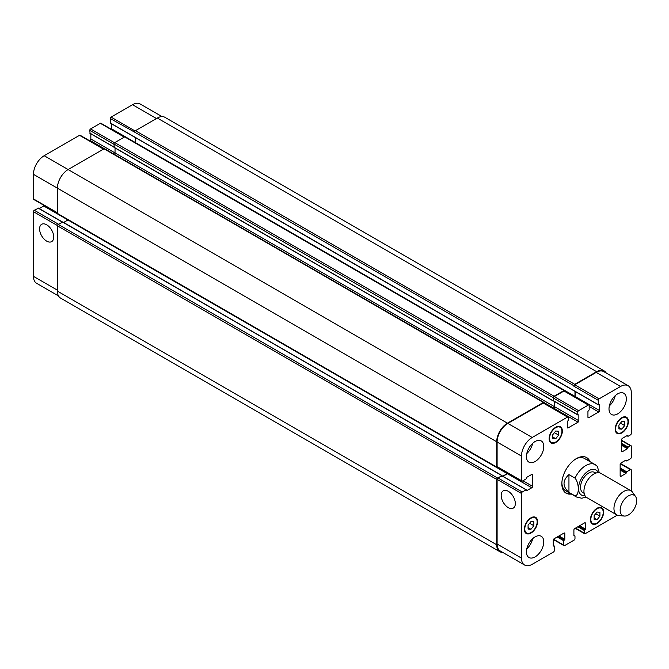 <?xml version="1.0" encoding="UTF-8"?>
<svg xmlns="http://www.w3.org/2000/svg" width="669" height="669" viewBox="0 0 669 669"><rect width="100%" height="100%" fill="white"/><g stroke="black" fill="none" stroke-linecap="round" stroke-linejoin="round"><path stroke-width="1" d="M568.951 474.589L575.064 478.118C579.396 483.603 579.396 495.428 575.064 495.905L568.951 492.376L568.951 474.589C562.403 480.518 562.403 486.447 568.951 492.376M599.357 472.774L597.233 466.293L595.142 464.629A18.682 10.788 120 0 0 585.793 465.557A18.682 10.788 120 0 0 575.064 478.118M585.977 457.236A20.555 11.866 -60 0 1 588.687 460.908M569.996 493.27A20.555 11.866 -60 0 1 565.464 492.76M571.318 494.031A20.555 11.866 -60 0 1 566.108 493.178A20.555 11.866 -60 0 1 562.955 476.704A20.555 11.866 -60 0 1 576.385 458.6A20.555 11.866 -60 0 1 586.663 457.579A20.555 11.866 -60 0 1 590.008 461.669M575.708 459.001A18.682 10.788 -60 0 1 584.405 458.432L595.142 464.629M575.064 495.905A18.682 10.788 120 0 0 576.452 496.992L565.723 490.795A18.682 10.788 -60 0 1 561.868 482.976M595.82 473.117L594.607 472.414A11.674 6.74 120 0 0 588.77 472.991A11.674 6.74 120 0 0 581.144 483.286A11.674 6.74 120 0 0 582.933 492.643L584.137 493.337M635.55 496.507L632.439 492.108A14.016 8.095 120 0 0 630.875 490.653L600.854 473.326A14.016 8.095 120 0 0 593.855 474.02A14.016 8.095 120 0 0 584.698 486.371A14.016 8.095 120 0 0 586.847 497.602L616.86 514.929A14.016 8.095 120 0 0 618.9 515.565L624.269 516.05A11.674 6.74 120 0 0 634.245 508.783A11.674 6.74 120 0 0 635.55 496.507A11.674 6.74 120 0 0 628.408 495.88A11.674 6.74 120 0 0 620.431 507.545A11.674 6.74 120 0 0 624.269 516.05M630.875 490.653A14.016 8.095 120 0 0 623.868 491.347A14.016 8.095 120 0 0 614.711 503.698A14.016 8.095 120 0 0 616.86 514.929M46.663 241.124A10.002 5.778 60 0 1 40.123 232.31A10.002 5.778 60 0 1 41.662 224.291A10.002 5.778 60 0 1 51.664 230.069A10.002 5.778 60 0 1 51.664 241.618A10.002 5.778 60 0 1 46.663 241.124M508.256 507.62A10.002 5.778 60 0 1 501.725 498.806A10.002 5.778 60 0 1 503.255 490.787A10.002 5.778 60 0 1 513.257 496.565A10.002 5.778 60 0 1 513.257 508.114A10.002 5.778 60 0 1 508.256 507.62M38.401 208.26L34.278 210.258A1.171 0.677 120 0 0 33.45 211.688L33.45 276.339A15.178 8.764 120 0 0 36.594 283.288L58.487 295.924M44.263 205.55A1.171 0.677 -60 0 1 43.769 206.019L39.287 208.611M103.812 148.944L80.113 135.255A1.171 0.677 120 0 0 79.527 135.314L44.187 155.718A15.178 8.764 120 0 0 33.45 174.316L33.45 198.91A1.171 0.677 120 0 0 33.693 199.446L57.4 213.135M90.842 133.808L90.842 138.985A1.171 0.677 -60 0 1 90.014 140.415L89.529 140.699M124.626 136.928L100.919 123.247A1.171 0.677 120 0 0 100.333 123.305L90.591 128.925A1.171 0.677 120 0 0 89.763 130.355L90.098 133.215M111.48 123.79L111.48 128.782A1.171 0.677 -60 0 1 111.388 129.284M162.023 116.598L140.13 103.954A15.178 8.764 120 0 0 132.537 104.707L111.071 117.1A1.171 0.677 120 0 0 110.243 118.53L110.577 123.113M552.845 434.599L555.738 431.003L558.632 431.262L558.632 435.109L555.738 438.705L552.845 438.446L552.845 434.599M555.738 438.705L552.845 437.041M558.632 435.109L554.4 432.667M618.909 425.058L621.802 421.47L624.687 421.721L624.687 425.576L621.802 429.172L618.909 428.913L618.909 425.058M621.802 429.172L618.909 427.508M624.687 425.576L620.456 423.134M594.139 515.64L597.024 512.044L599.917 512.303L599.917 516.159L597.024 519.754L594.139 519.495L594.139 515.64M597.024 519.754L594.139 518.09M599.917 516.159L595.686 513.717M528.075 525.182L530.969 521.586L533.854 521.845L533.854 525.692L530.969 529.288L528.075 529.028L528.075 525.182M530.969 529.288L528.075 527.624M533.854 525.692L529.622 523.25M590.836 519.479A8.756 5.059 120 0 0 592.65 523.484A8.756 5.059 120 0 0 601.406 518.433A8.756 5.059 120 0 0 601.406 508.315A8.756 5.059 120 0 0 594.657 510.664A8.756 5.059 120 0 0 590.836 519.479M590.418 519.713A9.341 5.394 -60 0 1 594.498 510.313A9.341 5.394 -60 0 1 601.699 507.813A9.341 5.394 -60 0 1 601.699 518.6A9.341 5.394 -60 0 1 592.358 523.994A9.341 5.394 -60 0 1 590.418 519.713M615.605 428.896A8.756 5.059 120 0 0 617.42 432.902A8.756 5.059 120 0 0 626.176 427.851A8.756 5.059 120 0 0 626.176 417.732A8.756 5.059 120 0 0 619.427 420.082A8.756 5.059 120 0 0 615.605 428.896M615.196 429.13A9.341 5.394 -60 0 1 619.268 419.731A9.341 5.394 -60 0 1 626.468 417.23A9.341 5.394 -60 0 1 626.468 428.018A9.341 5.394 -60 0 1 617.127 433.412A9.341 5.394 -60 0 1 615.196 429.13M549.542 438.429A8.756 5.059 120 0 0 551.356 442.435A8.756 5.059 120 0 0 560.12 437.384A8.756 5.059 120 0 0 560.12 427.265A8.756 5.059 120 0 0 553.372 429.615A8.756 5.059 120 0 0 549.542 438.429M549.132 438.672A9.341 5.394 -60 0 1 553.213 429.264A9.341 5.394 -60 0 1 560.413 426.763A9.341 5.394 -60 0 1 560.413 437.551A9.341 5.394 -60 0 1 551.064 442.945A9.341 5.394 -60 0 1 549.132 438.672M524.772 529.012A8.756 5.059 120 0 0 526.587 533.017A8.756 5.059 120 0 0 535.342 527.966A8.756 5.059 120 0 0 535.342 517.848A8.756 5.059 120 0 0 528.594 520.198A8.756 5.059 120 0 0 524.772 529.012M524.362 529.254A9.341 5.394 -60 0 1 528.435 519.846A9.341 5.394 -60 0 1 535.635 517.346A9.341 5.394 -60 0 1 535.635 528.134A9.341 5.394 -60 0 1 526.294 533.528A9.341 5.394 -60 0 1 524.362 529.254M631.293 490.929L631.293 470.09A1.171 0.677 120 0 0 631.051 469.554A1.171 0.677 120 0 0 630.466 469.613L626.669 471.804L626.008 473.426L620.974 476.328A1.171 0.677 -60 0 1 620.389 476.387A1.171 0.677 -60 0 1 620.146 475.851L620.146 464.411A1.171 0.677 -60 0 1 620.974 462.981L626.008 460.071L626.669 460.933L630.466 458.742A1.171 0.677 120 0 0 631.293 457.312L631.293 446.248A1.171 0.677 120 0 0 631.051 445.713A1.171 0.677 120 0 0 630.466 445.771L628.158 447.109L627.497 448.732L622.463 451.634A1.171 0.677 -60 0 1 621.877 451.692A1.171 0.677 -60 0 1 621.635 451.157L621.635 439.717A1.171 0.677 -60 0 1 622.463 438.287L627.497 435.377L628.158 436.238L630.466 434.9A1.171 0.677 120 0 0 631.293 433.47L631.293 392.661A15.178 8.764 120 0 0 628.149 385.712A15.178 8.764 120 0 0 620.564 386.465L599.09 398.858A1.171 0.677 120 0 0 598.262 400.288L598.262 404.678L599.508 404.72L599.508 410.54A1.171 0.677 -60 0 1 598.68 411.97L588.77 417.69A1.171 0.677 -60 0 1 588.185 417.749A1.171 0.677 -60 0 1 587.942 417.213L587.942 411.402L589.18 409.921L589.18 405.531A1.171 0.677 120 0 0 588.937 404.996A1.171 0.677 120 0 0 588.352 405.054L578.61 410.682A1.171 0.677 120 0 0 577.79 412.112L577.79 414.78L578.861 414.922L578.861 420.742A1.171 0.677 -60 0 1 578.033 422.172L568.123 427.892A1.171 0.677 -60 0 1 567.538 427.951A1.171 0.677 -60 0 1 567.295 427.416L567.295 421.604L568.374 420.216L568.374 417.548A1.171 0.677 120 0 0 568.132 417.013A1.171 0.677 120 0 0 567.546 417.071L532.206 437.476A15.178 8.764 120 0 0 521.469 456.066L521.469 480.668A1.171 0.677 120 0 0 521.711 481.203A1.171 0.677 120 0 0 522.297 481.145L526.093 478.954L526.754 477.332L531.788 474.421A1.171 0.677 -60 0 1 532.373 474.363A1.171 0.677 -60 0 1 532.616 474.898L532.616 486.346A1.171 0.677 -60 0 1 531.788 487.776L526.754 490.678L526.093 489.825L522.297 492.016A1.171 0.677 120 0 0 521.469 493.446L521.469 558.097A15.178 8.764 120 0 0 524.613 565.046A15.178 8.764 120 0 0 532.206 564.293L553.506 551.992A1.171 0.677 120 0 0 554.333 550.562L554.333 546.172L553.263 546.029L553.263 540.218A1.171 0.677 -60 0 1 554.091 538.788L564 533.068A1.171 0.677 -60 0 1 564.577 533.009A1.171 0.677 -60 0 1 564.82 533.544L564.82 539.356L563.75 540.744L563.75 545.126A1.171 0.677 120 0 0 563.992 545.661A1.171 0.677 120 0 0 564.577 545.603L574.153 540.075A1.171 0.677 120 0 0 574.98 538.645L574.98 535.969L573.902 535.827L573.902 530.015A1.171 0.677 -60 0 1 574.73 528.585L584.639 522.865A1.171 0.677 -60 0 1 585.224 522.807A1.171 0.677 -60 0 1 585.467 523.342L585.467 529.154L584.388 530.542L584.388 533.21A1.171 0.677 120 0 0 584.631 533.745A1.171 0.677 120 0 0 585.216 533.686L617.311 515.155M608.999 408.868A12.259 7.083 -60 0 1 614.351 396.533A12.259 7.083 -60 0 1 623.801 393.247A12.259 7.083 -60 0 1 623.801 407.404A12.259 7.083 -60 0 1 611.541 414.487A12.259 7.083 -60 0 1 608.999 408.868M526.428 456.542A12.259 7.083 -60 0 1 531.78 444.208A12.259 7.083 -60 0 1 541.229 440.921A12.259 7.083 -60 0 1 541.229 455.079A12.259 7.083 -60 0 1 528.962 462.162A12.259 7.083 -60 0 1 526.428 456.542M526.428 551.9A12.259 7.083 -60 0 1 531.78 539.557A12.259 7.083 -60 0 1 541.229 536.27A12.259 7.083 -60 0 1 541.229 550.428A12.259 7.083 -60 0 1 528.962 557.511A12.259 7.083 -60 0 1 526.428 551.9M609.342 405.899A12.259 7.083 120 0 0 615.263 395.638M526.762 453.574A12.259 7.083 120 0 0 532.691 443.313M526.762 548.923A12.259 7.083 120 0 0 532.691 538.662M524.613 565.046L500.253 550.98A15.178 8.764 -60 0 1 497.109 544.031L497.109 479.38A1.171 0.677 -60 0 1 497.937 477.95L502.068 475.952M596.614 371.688L157.315 118.053A15.178 8.764 120 0 1 164.9 117.309L604.207 370.935A15.178 8.764 -60 0 0 596.614 371.688L574.73 384.315A1.171 0.677 -60 0 0 573.902 385.745L573.902 386.222A1.171 0.677 -60 0 1 574.73 384.792L596.204 372.399A15.178 8.764 -60 0 1 603.789 371.646L628.149 385.712M575.047 396.976A1.171 0.677 120 0 0 575.148 396.474L575.148 391.482M553.756 400.907L553.43 398.047A1.171 0.677 -60 0 1 554.25 396.617L564 390.997A1.171 0.677 -60 0 1 564.577 390.939L588.937 404.996M553.188 408.391L553.673 408.107A1.171 0.677 120 0 0 554.501 406.677L554.501 401.5M521.711 481.203L497.351 467.138A1.171 0.677 -60 0 1 497.109 466.602L497.109 442.008A15.178 8.764 -60 0 1 507.846 423.41L543.186 403.006A1.171 0.677 -60 0 1 543.772 402.947L568.132 417.013M502.946 476.303L507.428 473.711A1.171 0.677 120 0 0 507.922 473.242M502.72 552.402A15.178 8.764 -60 0 1 499.843 551.691A15.178 8.764 -60 0 1 496.699 544.742L496.699 479.43A1.171 0.677 -60 0 1 497.527 478.001L502.068 475.793M502.779 476.203L507.269 473.61A1.171 0.677 120 0 0 507.754 473.15M497.761 467.372L497.527 467.514A1.171 0.677 -60 0 1 496.942 467.572A1.171 0.677 -60 0 1 496.699 467.037L496.699 441.766A15.178 8.764 -60 0 1 507.428 423.176L543.353 402.437A1.171 0.677 -60 0 1 543.939 402.378A1.171 0.677 -60 0 1 544.181 402.914L544.181 403.181M553.623 400.99L553.263 397.67A1.171 0.677 -60 0 1 554.091 396.24L564 390.52A1.171 0.677 -60 0 1 564.577 390.462A1.171 0.677 -60 0 1 564.82 390.997L564.82 391.072M553.029 408.291L553.506 408.015A1.171 0.677 120 0 0 554.333 406.585L554.333 401.4M574.88 396.884A1.171 0.677 120 0 0 574.98 396.383L574.98 391.39M604.207 370.935A15.178 8.764 -60 0 1 606.265 373.076M68.037 219.942A1.171 0.677 -60 0 1 67.97 219.984L63.647 222.484M62.761 222.133L58.22 224.374A1.171 0.677 120 0 0 57.4 225.804L57.4 291.115A15.178 8.764 120 0 0 60.545 298.065L499.843 551.691M543.939 402.378L104.632 148.752A1.171 0.677 120 0 0 104.055 148.811L68.129 169.55A15.178 8.764 120 0 0 57.4 188.14L57.4 213.403A1.171 0.677 120 0 0 57.643 213.938L496.942 467.572M115.035 147.966L115.035 152.958A1.171 0.677 -60 0 1 114.299 154.33M135.682 137.764L135.682 142.756A1.171 0.677 -60 0 1 135.673 142.832M564.577 390.462L125.279 136.827A1.171 0.677 120 0 0 124.693 136.886L114.784 142.606A1.171 0.677 120 0 0 113.964 144.036L114.29 147.381M157.315 118.053L135.431 130.689A1.171 0.677 120 0 0 134.603 132.119L110.243 118.53M598.287 472.674A14.484 8.363 120 0 0 588.77 470.708A14.484 8.363 120 0 0 578.71 486.112A14.484 8.363 120 0 0 584.99 495.696M497.109 544.031L521.469 558.097M553.263 545.553L554.007 545.988M563.992 533.068L564.82 533.544M558.958 535.969L564.82 539.356M558.297 536.354L564.494 539.933M557.887 536.597L564.076 540.167M557.227 536.973L563.75 540.744M553.589 539.264L563.75 545.126M573.902 535.351L574.646 535.785M584.639 522.865L585.467 523.342M579.605 525.767L585.467 529.154M578.944 526.152L585.132 529.731M578.526 526.394L584.723 529.965M577.865 526.771L584.388 530.542M575.557 528.109L584.388 533.21M620.314 463.742L630.466 469.613M620.146 468.032L626.669 471.804M620.146 468.802L626.343 472.373M620.146 470.039L626.008 473.426M620.146 469.278L626.343 472.849M620.146 475.851L620.974 476.328M625.599 460.314L626.343 460.74M621.635 440.67L630.466 445.771M621.635 443.338L628.158 447.109M621.635 444.107L627.823 447.678M621.635 445.345L627.497 448.732M621.635 444.584L627.823 448.155M621.635 451.157L622.463 451.634M627.087 435.619L627.823 436.046M596.204 372.399L620.564 386.465M574.73 384.792L599.09 398.858M573.902 386.222L598.262 400.288M575.148 396.474L599.508 410.54M589.18 406.484L598.68 411.97M587.942 417.213L588.77 417.69M564 390.997L588.352 405.054M554.25 396.617L578.61 410.682M553.43 398.047L577.79 412.112M553.43 400.723L577.79 414.78M554.501 406.677L578.861 420.742M553.673 408.107L578.033 422.172M567.295 427.416L568.123 427.892M543.186 403.006L567.546 417.071M507.846 423.41L532.206 437.476M497.109 442.008L521.469 456.066M497.109 466.602L521.469 480.668M531.788 474.421L532.616 474.898M522.957 480.768L532.616 486.346M507.428 473.711L531.788 487.776M501.733 475.759L526.093 489.825M497.937 477.95L522.297 492.016M497.109 479.38L521.469 493.446M57.4 290.162L33.45 276.339M156.487 118.53L132.537 104.707M135.088 130.973L111.071 117.1M574.98 396.383L111.48 128.782M124.283 137.128L100.333 123.305M114.566 142.773L90.591 128.925M113.964 144.328L89.763 130.355M113.964 146.996L89.763 133.031M554.333 406.585L90.842 138.985M104.356 148.702L90.014 140.415M103.478 149.137L79.527 135.314M507.428 423.176L44.187 155.718M496.699 441.766L33.45 174.316M57.4 212.742L33.45 198.91M507.269 473.61L43.769 206.019M62.267 222.033L38.074 208.067M58.471 224.232L34.278 210.258M57.425 225.537L33.45 211.688M553.506 408.015L544.123 402.596M553.263 400.815L113.964 147.188M553.263 397.67L113.964 144.036M554.091 396.24L114.784 142.606M564 390.52L124.693 136.886M598.262 404.678L110.243 122.92M573.902 385.745L134.603 132.119M574.73 384.315L135.431 130.689M496.699 544.742L57.4 291.115M496.699 479.43L57.4 225.804M497.527 478.001L58.22 224.374M501.733 475.567L38.309 208.042M496.699 467.037L57.4 213.403M543.353 402.437L104.055 148.811M576.452 496.992L581.696 498.221L586.186 497.142M601.406 508.315L599.784 507.378M592.65 523.484L591.02 522.548M626.176 417.732L624.553 416.795M617.42 432.902L615.798 431.965M560.12 427.265L558.49 426.329M551.356 442.435L549.734 441.498M535.342 517.848L533.72 516.911M526.587 533.017L524.964 532.081M554.241 545.963L553.263 545.394M563.992 545.661L553.422 539.557M574.88 535.76L573.902 535.192M584.631 533.745L575.215 528.301M631.051 469.554L620.481 463.45M626.435 460.958L625.456 460.389M631.051 445.713L621.635 440.277M627.923 436.263L626.945 435.695M577.882 414.997L553.522 400.932M526.327 489.8L501.967 475.734M113.964 147.155L89.863 133.24M114.056 147.397L553.355 401.032M110.343 123.138L598.362 404.887M62.669 221.916L501.967 475.542"/></g></svg>
